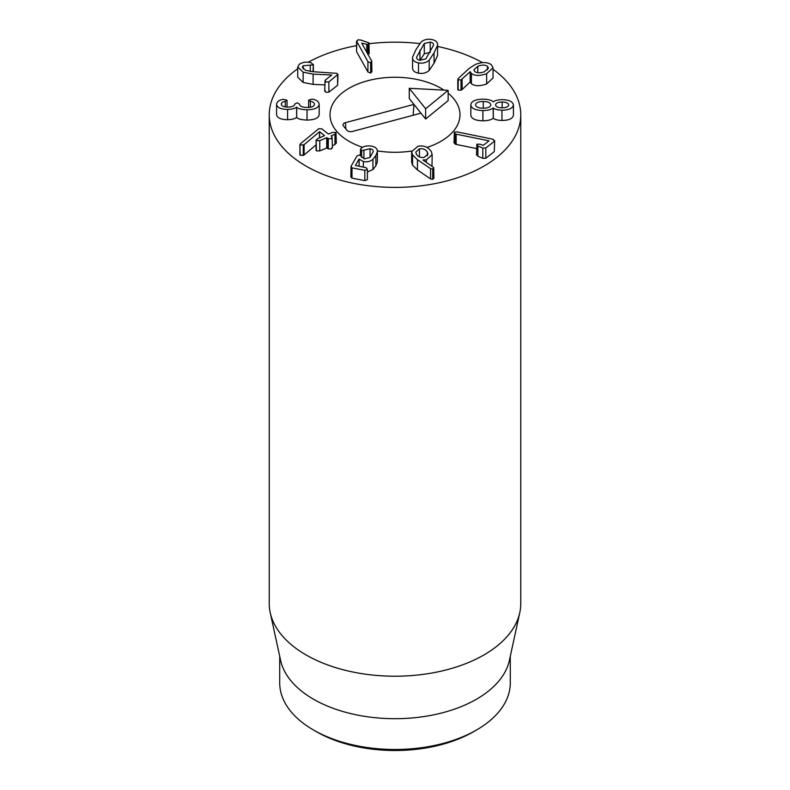 <?xml version="1.0" encoding="UTF-8"?>
<svg xmlns="http://www.w3.org/2000/svg" width="790" height="790" viewBox="0 0 790 790"><rect width="100%" height="100%" fill="white"/><g stroke="black" fill="none" stroke-linecap="round" stroke-linejoin="round"><path stroke-width="1.19" d="M419.451 156.904L419.451 148.816C423.055 148.332 425.692 149.429 427.36 152.105L427.933 154.109L424.2 157.417C420.645 157.901 418.038 156.805 416.379 154.129L415.797 152.095L419.451 148.816M427.36 155.798L427.36 152.105M433.73 167.519L432.713 169.109L430.56 168.635L417.436 159.679L412.558 154.88L411.639 151.68L418.019 146.219C423.875 145.271 428.299 147.039 431.281 151.532L432.17 154.643L426.363 159.876L422.936 160.005L433.73 167.519L433.898 178.352M426.363 162.296L426.363 159.876M432.17 154.643L432.002 166.088M433.73 177.78L432.713 179.379L430.56 178.895L417.436 169.949L412.558 165.15L412.558 154.88M412.558 165.15L411.639 161.94L411.639 151.68M373.245 151.808C373.315 150.209 372.248 149.172 370.036 148.718L361.642 150.673L360.546 149.053L360.99 148.481C363.449 146.249 366.955 145.469 371.517 146.13C375.546 146.95 377.492 148.797 377.363 151.67L375.852 155.492L372.949 159.244C370.411 161.486 367.212 162.256 363.38 161.555L359.065 159.076L355.411 165.456L366.313 167.757L367.399 169.396L364.832 170.344L351.994 167.895L351.027 166.354L356.922 156.045L359.519 154.958L364.358 158.869L369.947 157.506L373.255 151.532M377.363 161.94L377.383 151.216L377.363 161.94L375.852 165.762L372.949 169.514L367.577 171.973M363.38 167.194L363.38 161.555M359.134 166.394L359.134 159.096M359.065 166.374L359.065 159.076M351.027 176.624L351.994 178.165L364.832 180.614L367.399 179.666L367.399 169.396M350.849 177.217L351.027 166.354M361.642 157.487L361.642 150.673M360.368 155.294L360.546 149.053M335.987 132.463L334.99 134.3L331.129 135.91L332.096 137.045L331.336 138.724L328.294 138.625L326.744 137.737L319.762 140.64L316.425 140.6L317.452 138.783L324.552 135.623L319.594 131.654L304.101 144.679L300.19 145.143L300.546 143.681L318.696 128.76L321.925 128.898L328.354 134.043L332.669 132.453L335.987 132.463L336.333 143.306M335.987 142.733L334.99 144.57L334.99 134.3M334.99 144.57L332.432 145.636M332.096 137.045L332.432 147.928M332.096 147.315L331.336 148.994L328.294 148.895L328.294 138.625M328.294 148.895L326.744 148.006L319.762 150.9L319.762 140.64M319.762 150.9L316.425 150.87L316.099 150.307L316.099 140.047L316.425 150.87M319.594 137.885L319.594 131.654M319.506 137.924L319.506 131.693M316.099 144.837L304.101 154.949L304.101 144.679M304.101 154.949L303.271 155.462L303.271 145.192M303.271 155.462L299.914 154.899L299.914 144.639L300.19 155.403M319.18 104.32C318.696 107.776 314.647 109.603 307.034 109.82C301.316 109.534 297.86 108.645 296.685 107.163L296.566 107.163C294.956 108.526 291.964 109.287 287.59 109.435C280.687 109.297 277.014 107.559 276.579 104.201C277.033 101.505 279.354 99.876 283.521 99.313L287.037 100.271L285.279 101.327C282.83 101.722 281.507 102.66 281.299 104.132C281.507 106.048 283.689 107.035 287.846 107.104C292.31 106.976 294.621 105.959 294.779 104.043L297.149 102.779L299.499 104.073C299.726 106.235 302.254 107.371 307.083 107.48C311.695 107.45 314.153 106.383 314.459 104.31C314.321 102.759 312.949 101.722 310.351 101.189L308.604 100.123L312.05 99.106C316.425 99.787 318.804 101.525 319.18 104.32L319.18 114.59C318.696 118.046 314.647 119.873 307.034 120.08L307.034 109.82M307.034 120.08C301.316 119.794 297.86 118.915 296.685 117.434L296.685 107.163M296.685 117.434L296.566 107.163M296.566 117.434C294.956 118.796 291.964 119.547 287.59 119.705L287.59 109.435M287.59 119.705C280.687 119.567 277.014 117.819 276.579 114.461L276.579 104.201M285.279 106.927L285.279 101.327M310.351 107.233L310.351 101.189M308.604 107.44L308.604 100.123L308.604 107.44M337.606 85.261L337.972 74.359L328.877 81.893L325.845 81.982L325.065 80.284L331.741 75.001L313.097 74.122L303.153 72.196L297.741 66.982L299.341 64.207C302.985 61.995 307.014 61.561 311.438 62.904L312.978 64.898L303.241 65.738L302.333 67.288L305.503 70.3L312.554 71.692L336.925 73.332L337.606 74.991L337.606 85.261L328.877 92.163L325.845 92.252L325.065 90.554M324.69 91.166L325.065 80.284M324.69 84.915L313.097 84.392L313.097 74.122M313.097 84.392L303.153 82.466L297.741 77.252L297.741 66.982M313.353 71.732L313.353 64.276L312.978 71.712M310.272 71.495L310.272 65.076M303.241 68.937L303.241 65.738M368.989 42.867L368.012 44.507L361.711 43.164L371.695 60.988L370.668 62.825L367.923 61.689L356.557 41.001L356.557 51.271L356.774 41.781L357.89 39.796L360.912 40.083L368.989 42.867L369.167 53.74M371.695 71.248L370.668 73.095L367.923 71.959L367.923 61.689M367.923 71.959L356.774 52.051M368.012 54.421L368.012 44.507M368.989 53.137L368.012 54.777M366.767 52.18L366.767 44.457M371.695 60.988L371.893 71.969M425.83 58.895L419.954 60.297C417.624 59.852 416.498 58.806 416.587 57.157L424.299 43.48L430.214 42.087C432.505 42.532 433.611 43.569 433.542 45.218L425.83 58.895M430.214 52.357L424.299 53.75L424.299 43.48M424.299 53.75L419.954 60.484M418.493 62.884C414.217 62.025 412.252 60.08 412.578 57.038L416.073 49.484L420.932 42.216C423.766 39.648 427.351 38.74 431.676 39.5C435.912 40.349 437.867 42.295 437.551 45.336L434.066 52.871L429.197 60.159C426.343 62.726 422.778 63.635 418.493 62.884L418.493 73.154C414.217 72.295 412.252 70.349 412.578 67.308M412.538 67.94L412.578 57.038M437.551 55.606L437.591 44.714L437.551 55.606L434.066 63.141L429.197 70.428C426.343 72.996 422.778 73.905 418.493 73.154M454.349 132.157L456.847 131.871L490.511 138.694L493.434 139.475L494.273 141.351L485.81 147.997L482.789 148.056L477.891 145.982L476.854 144.185L480.123 144.234L483.253 145.36L489.02 140.837L456.156 134.162L455.198 133.865L454.349 132.157L454.033 143M494.273 151.621L494.688 140.65L494.273 151.621L485.81 158.267L482.789 158.326L477.891 156.252L476.854 154.455M476.528 154.998L476.854 144.185M476.528 148.55L456.156 144.432L456.156 134.162M456.156 144.432L455.198 144.136L454.349 142.427M502.173 107.865L502.173 102.009C506.173 102.117 508.345 103.105 508.701 104.961C508.306 106.818 506.104 107.786 502.104 107.865C498.095 107.766 495.903 106.778 495.537 104.912C495.952 103.036 498.164 102.068 502.173 102.009M483.174 108.23C478.404 108.092 475.857 106.956 475.541 104.823C475.916 102.69 478.483 101.574 483.263 101.485C487.983 101.614 490.501 102.749 490.817 104.892C490.442 107.025 487.904 108.141 483.174 108.23M483.263 108.23L483.263 101.485M470.82 104.803C471.314 101.229 475.392 99.343 483.046 99.155C487.993 99.303 491.38 100.192 493.217 101.801L493.335 101.801C494.925 100.508 497.838 99.797 502.085 99.668C508.987 99.787 512.769 101.564 513.421 104.981C512.68 108.368 508.859 110.116 501.956 110.205C497.72 110.047 494.817 109.306 493.266 107.993L493.138 107.993C491.271 109.593 487.855 110.452 482.907 110.561C475.264 110.304 471.225 108.388 470.82 104.803L470.82 115.073C471.225 118.658 475.264 120.574 482.907 120.831L482.907 110.561M501.956 110.205L501.956 120.465C508.859 120.376 512.68 118.638 513.421 115.251L513.421 104.981M501.956 120.465C497.72 120.317 494.817 119.576 493.266 118.263L493.266 107.993M493.266 118.263L493.138 107.993M493.138 118.263C491.271 119.863 487.855 120.722 482.907 120.831M477.802 72.759L477.802 66.281C481.91 64.711 485.149 64.721 487.499 66.34L488.487 68.039L484.497 71.692C480.399 73.253 477.17 73.213 474.81 71.574L473.842 69.885L477.802 66.281M487.499 69.885L487.499 66.34M493.039 67.723L493.039 77.993L486.65 83.938C480.004 86.327 474.928 86.278 471.413 83.78L470.169 81.943L462.101 89.527L461.044 90.188L458.111 90.119L458.269 78.506L469.003 68.542L475.412 64.395C482.305 61.877 487.618 61.995 491.341 64.75L493.039 67.723L486.65 73.668C480.004 76.057 474.928 76.008 471.413 73.51L470.169 71.673L461.044 79.918L458.111 79.849L458.269 78.506M458.111 90.119L458.269 88.776M486.65 83.938L486.65 73.668M471.413 83.78L471.413 73.51M470.169 81.943L470.169 71.673M462.101 89.527L462.101 79.257M461.044 90.188L461.044 79.918M493.039 69.303A125.758 72.601 180 0 1 520.758 114.777A125.758 72.601 180 0 1 443.121 181.858A125.758 72.601 180 0 1 306.076 166.117A125.758 72.601 180 0 1 269.242 114.777A125.758 72.601 180 0 1 297.741 68.75M308.12 62.282A125.758 72.601 180 0 1 356.557 45.642M369.167 43.717A125.758 72.601 180 0 1 419.717 43.588M437.591 46.462A125.758 72.601 180 0 1 482.512 62.637M440.948 88.253A64.978 37.515 180 0 1 443.97 90.119A64.978 37.515 180 0 0 367.765 80.718A64.978 37.515 180 0 0 330.022 114.777A64.978 37.515 180 0 1 370.135 80.116A64.978 37.515 180 0 1 440.948 88.253M448.147 93.19A64.978 37.515 180 0 1 459.978 114.777A64.978 37.515 180 0 1 427.035 147.414A64.978 37.515 180 0 0 459.978 114.777A64.978 37.515 180 0 0 448.147 93.19M411.689 151.028A64.978 37.515 180 0 1 377.373 150.88A64.978 37.515 180 0 0 411.689 151.028M362.62 147.296A64.978 37.515 180 0 1 330.022 114.777A64.978 37.515 180 0 0 362.62 147.296M316.454 731.718L313.482 730L316.454 731.718A111.084 64.138 0 0 0 473.546 731.718L476.518 730A115.281 66.558 180 0 1 313.482 730L313.482 730A115.281 66.558 180 0 1 279.719 682.945L279.719 656.302M510.281 656.302L510.281 682.945A115.281 66.558 180 0 1 476.518 730M519.781 612.665L509.382 660.44A115.281 66.558 180 0 1 395 718.693A115.281 66.558 180 0 1 280.618 660.44L270.219 612.665A125.758 72.601 0 0 0 306.076 654.95A125.758 72.601 0 0 0 435.774 672.29A125.758 72.601 0 0 0 519.781 612.665A125.758 72.601 0 0 0 520.758 603.609L520.758 114.777M269.242 114.777L269.242 603.609A125.758 72.601 0 0 0 270.219 612.665M413.131 115.271L413.94 104.398L420.971 113.187L352.459 131.446A4.187 2.419 180 0 1 346.899 130.261L343.383 125.867A4.187 2.419 180 0 1 343.018 125.097A4.187 2.419 180 0 1 345.437 122.657L413.94 104.398L409.279 98.562L409.279 88.292L425.632 108.753L448.147 90.346L409.279 88.292M448.147 90.346L448.147 100.606L425.632 119.023L420.971 113.187M425.632 119.023L425.632 108.753M432.713 179.379L432.713 169.109M430.56 178.895L430.56 168.635M417.436 169.949L417.436 159.679M375.852 165.762L375.852 155.492M372.949 169.514L372.949 159.244M364.832 180.614L364.832 170.344M351.994 178.165L351.994 167.895M370.036 157.427L370.036 148.718M363.933 158.78L363.933 150.041M327.198 148.006L327.198 137.746M326.744 148.006L326.744 137.737M287.037 107.085L287.037 100.271L287.037 107.085M328.877 92.163L328.877 81.893M303.153 82.466L303.153 72.196M370.668 73.095L370.668 62.825M419.954 60.297L419.954 50.214M430.214 52.091L430.214 42.087M434.066 63.141L434.066 52.871M429.197 70.428L429.197 60.159M485.81 158.267L485.81 147.997M482.789 158.326L482.789 148.056M477.891 156.252L477.891 145.982M455.198 144.136L455.198 133.865M345.437 122.657L345.852 128.948M457.805 79.296L457.805 89.566"/></g></svg>
